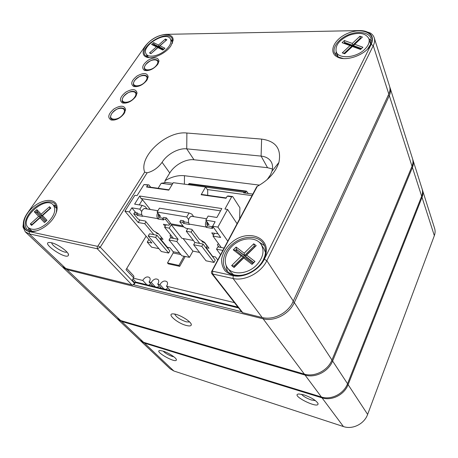 <?xml version="1.0" encoding="UTF-8"?>
<svg xmlns="http://www.w3.org/2000/svg" width="458" height="458" viewBox="0 0 458 458"><rect width="100%" height="100%" fill="white"/><g stroke="black" fill="none" stroke-linecap="round" stroke-linejoin="round"><path stroke-width="0.69" d="M267.18 179.605L270.546 174.687L271.949 171.275C272.945 167.783 272.733 164.703 271.308 162.029C269.321 158.6 265.915 156.625 261.094 156.098L186.732 148.856C178.517 147.9 166.981 154.231 162.092 162.332C157.953 167.914 152.961 171.406 147.115 172.815L100.268 247.188L97.325 248.78L29.318 233.889L25.305 231.863L61.813 266.384L65.797 268.497L132.499 285.076L135.047 283.096L132.236 280.13L133.621 277.777L126.013 269.682L146.096 236.185M164.777 182.731L165.08 180.652L169.763 172.981L162.092 162.332M264.031 259.154C259.411 268.829 247.057 276.392 236.832 275.808C232.034 275.247 228.084 273.558 224.993 270.752C222.588 267.42 221.46 263.539 221.615 259.102C222.983 252.037 227.019 245.94 233.717 240.811C249.982 229.006 271.319 238.366 265.331 255.999L264.031 259.154M53.374 218.226C48.101 226.189 37.442 232.401 30.572 231.542C20.564 230.683 21.932 217.029 32.369 207.789C42.565 198.337 56.592 197.793 57.101 207.216C57.284 210.56 56.042 214.23 53.374 218.226M370.946 44.363C366.348 54.72 345.75 62.202 337.088 56.855C327.825 52.035 334.466 38.495 348.235 33.136C361.9 27.423 375.629 32.987 371.432 43.264L370.946 44.363M170.891 45.857C165.905 53.609 152.142 59.803 146.251 57.021C139.799 54.519 143.949 44.506 153.527 38.678C163.008 32.678 173.782 33.445 173.101 40.378L170.891 45.857M261.627 139.1C275.831 141.075 281.584 148.856 278.899 162.447C275.716 172.156 268.514 180.126 257.281 186.36L212.352 270.73L212.661 271.233L233.151 275.659C243.908 278.298 259.096 270.312 264.323 259.211L371.215 44.357C373.522 39.245 372.589 35.329 368.427 32.604C366.034 31.196 363.017 30.52 359.375 30.577L166.042 34.344C157.827 35.169 150.9 39.073 145.249 46.052L27.371 213.176C24.377 217.51 23.037 221.506 23.364 225.17C23.822 228.611 25.774 230.746 29.232 231.582L97.285 246.29L98.018 245.894L144.665 172.122C138.551 156.23 166.752 130.524 186.887 133.026L261.627 139.1L261.094 156.098L267.541 167.691L194.003 159.768C185.874 158.743 174.515 164.949 169.763 172.981M124.129 113.59C120.128 118.456 115.777 120.591 111.076 119.99C107.258 117.597 108.237 113.905 114.008 108.907C120.637 105.094 124.507 105.34 125.618 109.651L124.129 113.59M135.66 96.69C131.606 101.562 127.227 103.657 122.526 102.976C118.92 100.565 119.99 96.97 125.732 92.19C132.276 88.56 136.055 88.835 137.068 93.02L135.66 96.69M146.858 80.282C142.753 85.148 138.356 87.203 133.65 86.459C130.249 84.037 131.406 80.534 137.119 75.959C143.577 72.501 147.27 72.799 148.192 76.852L146.858 80.282M157.735 64.338C153.59 69.198 149.171 71.219 144.47 70.412C141.259 67.99 142.495 64.584 148.174 60.198C154.546 56.889 158.153 57.204 159 61.137L157.735 64.338M51.307 242.7C57.697 243.931 69.33 252.358 68.482 255.054C67.292 261.112 38.375 241.166 50.472 242.545L51.307 242.7M134.503 283.954L133.833 284.573M211.659 273.443L241.813 312.116L242.729 312.694L262.194 317.554C265.583 318.384 269.184 318.39 272.997 317.56C280.903 315.602 287.132 311.245 291.689 304.484L388.802 94.039C390.061 91.251 390.313 88.652 389.569 86.236L374.232 37.831C374.97 40.224 374.644 42.846 373.259 45.697L266.831 260.705C261.197 272.745 244.727 281.389 233.082 278.504L212.609 274.021L211.659 273.443L211.378 272.018L256.738 186.721L257.281 186.36M25.305 231.863L22.969 226.916L23.61 221.248M363.892 30.938L370.207 32.965C372.234 34.195 373.579 35.816 374.232 37.831M172.174 43.63L172.683 41.438L172.082 38.478C167.222 28.957 138.745 46.624 145.02 55.258L147.379 57.124L149.554 57.651M172.7 40.607L170.977 39.875M146.76 54.891L146.634 56.763M367.642 48.954L370.625 44.237L371.009 38.455C369.096 32.346 358.505 30.675 348.761 34.648C338.989 38.524 332.227 47.088 334.495 52.956L338.267 57.032L343.34 58.532M371.346 40.831L368.908 38.701C365.776 33.068 359.135 31.94 348.996 35.312C339.338 39.886 335.073 45.348 336.195 51.702L335.68 54.971M227.403 271.428L226 265.176M259.188 242.145L264.529 245.643M263.367 259.692L264.598 256.72C266.155 251.711 265.783 247.337 263.47 243.61C258.455 235.698 244.875 235.28 234.794 242.362C224.62 249.312 220.206 262.222 225.863 269.716C228.553 273.203 232.521 275.086 237.771 275.373C247.4 275.911 259.016 268.806 263.367 259.692M56.271 212.598L56.792 208.361L54.971 203.93C50.981 199.688 40.882 202.075 33.457 208.882C25.963 215.621 22.871 225.296 27.188 229.344L31.802 231.284L36.308 230.941M29.18 230.643L28.499 227.855M53.386 205.092L56.225 205.871M51.737 242.803C51.525 245.763 64.16 253.469 66.92 252.089L66.965 252.072M165.08 180.652C171.813 176.725 178.276 175.082 184.471 175.717L259.503 185.129M272.447 168.985L267.541 167.691M135.047 283.096L135.368 282.191L135.07 281.143L132.957 278.905M133.621 277.777L133.948 276.85L133.656 275.831L126.752 268.457M144.665 172.122L147.115 172.815M248.253 193.482L246.461 191.123L245.511 192.475L243.593 192.852L252.81 194.095M189.469 183.578L188.238 184.683M205.688 187.15L245.511 192.475M172.042 184.746L161.187 183.274L166.403 182.484L172.884 183.355M251.997 195.618L207.308 189.543M158.113 188.29L161.187 183.274M141.699 211.476L139.81 209.163L142.152 205.361L134.623 204.136L139.684 196.024L221.809 208.562L216.886 217.481L208.115 216.061L205.819 220.166L215.123 221.718L212.649 226.206L220.664 237.462L212.987 236.07L221.294 247.538L217.79 246.868L216.537 249.192L220.533 254.625M139.684 196.024L141.03 198.526L142.467 199.705L139.249 204.892M220.544 210.863L141.03 198.526M158.165 216.021L160.575 216.434L157.1 212.043L159.436 208.167L189.045 212.964L191.845 214.109L193.705 216.645M158.187 214.962L159.602 215.203M206.283 220.813C205.19 223.155 205.161 225.227 206.192 227.036L206.466 227.414L212.609 228.479L211.802 227.351L212.856 225.828M192.074 216.25L191.232 216.233C188.478 217.991 187.791 220.607 189.177 224.088L189.457 224.454L183.589 223.435L182.748 222.33L179.834 221.827L183.755 226.95L186.028 228.296L191.85 229.332L199.373 239.322L204.594 242.402L208.974 248.253L206.094 247.692L212.638 256.388L215.489 256.961L217.71 259.926M213.697 227.678L211.802 227.351M213.451 235.229L211.751 232.882L218.048 233.786M214.287 233.695L213.983 233.282M219.021 247.102L217.361 244.812L218.466 243.633M221.231 247.52L218.437 243.667M207.245 246.284L204.423 242.517M204.726 242.574L202.636 242.179L201.377 240.502M188.536 222.64L184.454 221.935L183.612 220.825L182.748 222.33M184.454 221.935L183.589 223.435M183.612 220.825L180.704 220.327L179.834 221.827M207.548 246.347L206.901 246.221L206.094 247.692M212.157 226.704L207.319 225.874L207.102 221.953M207.319 225.874L206.466 227.414M150.693 187.236L148.896 184.9L144.001 184.545L137.062 195.623L134.881 195.291L124.914 211.155L129.288 211.905L138.196 222.514L139.782 219.926M129.288 211.905L131.835 207.835L135.826 212.649M124.914 211.155L151.896 243.038L147.258 242.11L148.85 239.442M239.631 218.809L239.912 207.795L232.716 196.585L231.662 196.797L224.935 209.037L227.557 209.438L237.032 223.676M231.662 196.797L227.202 196.179L228.261 195.967L232.716 196.585M144.001 184.545L147.762 185.072L146.566 186.99L147.705 186.812L168.979 189.824M148.896 184.9L147.762 185.072M207.709 195.308L207.68 190.087L205.59 187.001L201.142 194.736L202.236 194.536L226.229 197.936M146.566 186.99L168.784 190.144L173.284 182.685L205.59 187.001M201.142 194.736L226.04 198.274L227.202 196.179M212.649 226.206L217.899 227.105L227.557 209.438M217.899 227.105L227.746 241.097M214.029 262.451L215.231 260.201L203.066 244.051L201.806 246.341L193.648 244.761L206.014 260.791L214.029 262.451L201.806 246.341M203.066 244.051L194.913 242.494L193.648 244.761M183.767 226.956L171.24 224.735L181.872 238.297L193.362 240.467M148.22 235.967L161.325 251.528L168.636 253.045L155.646 237.41L148.22 235.967L149.508 233.82L153.859 234.651L144.78 223.704L145.959 221.758M168.636 253.045L169.861 250.915L156.928 235.24L155.646 237.41M156.928 235.24L153.859 234.651M157.689 212.787C156.636 214.985 156.653 216.932 157.741 218.632L158.033 218.993L163.592 219.96L162.727 218.867L163.603 217.401L166.409 217.882L165.538 219.353L162.727 218.867M145.215 208.516L144.339 208.493C141.505 210.125 140.829 212.615 142.318 215.958L142.61 216.313L137.286 215.392L136.398 214.321L133.753 213.863L137.892 218.815L140.079 220.103L145.369 221.042L153.338 230.712L158.371 233.66L163.019 239.334L160.397 238.824L167.353 247.263L169.952 247.789L173.187 251.728L173.181 252.971L167.502 262.926L178.912 265.411L179.691 266.35L185.215 256.48M166.409 217.882L170.387 222.96L169.529 224.426L165.538 219.353M165.143 226.418L163.426 224.265L168.979 225.256L169.529 224.426M165.996 224.97L165.767 224.683M171.75 238.068L169.97 235.853L170.668 234.862M173.496 238.406L170.319 237.799L169.042 239.998L181.82 255.776L189.452 257.356L176.799 241.503L178.07 239.276L173.496 238.406L164.622 227.305L169.248 228.141L171.24 224.735M166.128 224.746L164.622 227.305M158.502 233.826L156.905 233.523L155.76 232.132M141.631 214.567L138.161 213.966L137.274 212.896L136.398 214.321M138.161 213.966L137.286 215.392M137.274 212.896L134.635 212.443L133.753 213.863M161.502 237.484L160.397 238.824M184.053 256.24L178.912 265.411M167.502 262.926L168.292 263.86L179.691 266.35M163.094 218.26L158.903 217.539L158.56 213.886M158.903 217.539L158.033 218.993M167.874 248.499L168.458 247.486M176.799 241.503L169.042 239.998M183.085 238.526L192.927 251.104L189.452 257.356M178.07 239.276L169.248 228.141M192.927 251.104L199.568 252.432M194.913 242.494L186.28 231.227L191.118 232.109L199.694 243.41M187.774 228.605L186.28 231.227M222.783 250.406L216.537 249.192M224.036 248.059L221.294 247.538M138.196 222.514L144.78 223.704M147.258 242.11L151.581 247.171L158.915 248.671M213.084 257.35L213.508 256.56M192.331 229.968L191.118 232.109M214.464 233.362L212.987 236.07M169.981 223.659L182.994 225.954M206.638 224.3L209.083 224.712L205.819 220.166M188.616 219.508L186.732 216.983L189.045 212.964M157.1 212.043L186.732 216.983M131.835 207.835L139.81 209.163M206.678 223.189L208.167 223.441M142.152 205.361L145.083 206.489L147.052 208.94M150.276 209.472L142.467 199.705M166.014 289.462L167.857 287.733M157.397 287.349L159.155 285.678M148.936 285.271L150.608 283.662M133.381 278.183L142.822 280.468L143.171 279.741C145.323 276.953 147.459 276.243 149.571 277.611C150.47 278.802 150.298 280.262 149.062 281.979L151.34 282.529L151.684 281.79C153.865 278.962 156.035 278.258 158.187 279.672C159.086 280.886 158.926 282.346 157.695 284.063L160.014 284.624L160.357 283.886C162.561 281.012 164.76 280.307 166.964 281.773C167.863 282.998 167.708 284.475 166.489 286.193L234.422 302.641M166.489 286.193L170.347 290.527M160.014 284.624L163.901 288.946M157.695 284.063L161.594 288.38M151.34 282.529L155.262 286.822M149.062 281.979L153.001 286.267M142.822 280.468L146.783 284.744M56.809 208.659L53.168 204.869C45.13 195.389 18.738 219.308 28.27 227.637C33.079 230.952 39.422 229.435 47.3 223.092C54.508 215.752 56.466 209.678 53.168 204.869M28.27 227.637L32.117 231.307M34.35 211.836L36.835 209.615L41.186 214.184L49.51 206.713L50.855 208.075L42.508 215.575L46.985 220.275L44.449 222.559L39.995 217.836L31.579 225.393L30.285 223.968L38.678 216.434L34.35 211.836L36.262 212.203L36.915 212.85L37.722 212.128M49.51 206.713L50.019 208.831L49.773 208.573L41.443 216.05L37.087 211.459L36.262 212.203L41.26 217.453L36.915 212.85M38.678 216.434L40.607 216.8L32.226 224.334L32.484 224.58M30.285 223.968L32.466 224.597M39.995 217.836L41.048 217.269L45.336 221.764M41.048 217.269L45.313 221.781M46.155 221.019L41.884 216.514L42.508 215.575M41.186 214.184L41.443 216.05L41.896 216.502M36.835 209.615L37.087 211.459M265.485 252.507L263.894 248.665L261.169 244.446C256.669 237.399 244.526 237.032 235.498 243.375C226.384 249.599 222.439 261.14 227.466 267.844C232.601 275.47 247.778 274.262 256.457 265.228C263.115 257.877 264.684 250.95 261.169 244.446M227.466 267.844L230.46 271.892L233.506 274.731M233.265 249.839L236.122 247.045L244.166 253.217L253.726 243.793L256.211 245.637L246.622 255.1L254.957 261.495L252.037 264.398L243.736 257.957L234.049 267.524L231.634 265.577L241.286 256.062L233.265 249.839L235.544 250.274L244.108 257.253L234.662 266.585M241.286 256.062L243.587 256.497L233.946 266.012L234.754 266.659L244.406 257.127L252.69 263.533L253.658 262.571L245.362 256.177L254.934 246.73L254.104 246.112L244.549 255.547L236.494 249.341L245.07 256.303L254.711 246.954M236.122 247.045L236.494 249.341L235.544 250.274M236.265 250.835L237.021 250.097M246.622 255.1L245.362 256.177L245.883 256.932L253.457 262.772M253.726 243.793L254.614 246.879M244.166 253.217L244.549 255.547L245.07 256.303M243.736 257.957L244.406 257.127M252.69 263.533L252.037 264.398M253.658 262.571L254.957 261.495M234.049 267.524L234.754 266.659M231.634 265.577L233.946 266.012M254.934 246.73L256.211 245.637M370.654 44.168L368.908 38.701C369.852 42.084 368.427 45.657 364.637 49.418C356.055 58.057 338.348 59.288 336.195 51.702L338.204 56.998M342.08 42.691L344.37 40.539L352.311 43.418L359.971 36.193L362.404 37.046L354.727 44.294L362.896 47.26L360.566 49.47L352.414 46.481L344.668 53.792L342.275 52.876L349.998 45.594L342.08 42.691L351.881 46.046L352.128 46.745M361.03 38.34L360.314 38.088L352.654 45.319L344.708 42.422L345.017 43.298L352.958 46.201L353.49 45.703M344.37 40.539L344.708 42.422L343.941 43.138M349.998 45.594L351.881 46.046L344.164 53.328L344.874 53.597M352.414 46.481L360.749 49.292M361.528 48.559L353.456 45.611L353.765 46.498L360.933 49.12M359.971 36.193L360.549 38.793M352.311 43.418L352.958 46.201M353.456 45.611L354.727 44.294M342.275 52.876L344.164 53.328M165.653 50.054C170.261 45.737 171.853 42.033 170.428 38.947C166.077 30.44 140.577 46.264 146.182 53.981C148.438 58.137 159.029 56.071 165.653 50.054M151.615 44.432L153.676 42.64L158.514 45.05L165.407 39.039L166.889 39.754L159.985 45.783L164.949 48.256L162.853 50.088L157.907 47.598L150.957 53.672L149.503 52.916L156.441 46.865L151.615 44.432L153.23 44.804L158.256 47.535M165.813 40.693L158.766 46.636L153.917 44.208L154.369 44.936L159.43 47.174M153.676 42.64L153.917 44.208L153.23 44.804M154.048 45.21L154.369 44.936M156.441 46.865L158.073 47.237L151.3 53.374M157.907 47.598L158.56 47.483L163.18 49.802M163.872 49.195L159.252 46.876L159.699 47.609L163.5 49.521M165.407 39.039L165.739 40.762M158.514 45.05L159.212 47.363M159.252 46.876L159.985 45.783M149.503 52.916L151.14 53.288M163.048 351.103C168.475 352.694 176.57 357.979 176.393 359.782C176.519 364.104 152.749 350.599 160.157 350.536L163.048 351.103M303.998 394.876C311.434 397.544 316.106 400.418 318.007 403.487C319.592 409.847 289.284 394.75 298.879 393.972L303.998 394.876M422.224 189.354L422.425 189.921C423.163 192.303 423.032 194.787 422.03 197.375L348.114 384.651C344.399 394.739 331.741 401.122 322.043 397.859L144.47 343.128L140.228 340.5M140.652 340.929L170.13 368.799L173.857 370.997L343.426 426.553C352.586 429.81 364.322 423.948 367.631 414.41L434.339 235.652C435.249 233.156 435.34 230.74 434.619 228.399L422.425 189.921M301.513 394.229C303.339 396.41 306.614 398.323 311.32 399.971L315.436 400.618M163.111 351.12C165.292 353.261 168.309 355.019 172.162 356.398L173.874 356.793M412.698 159.292L412.921 159.922C413.66 162.321 413.494 164.851 412.423 167.502L332.611 361.013C328.558 371.512 315.167 378.319 305.062 375.073L121.633 321.459L117.282 318.802M117.746 319.272L139.776 340.099L143.6 342.298L321.396 396.994C331.111 400.258 343.798 393.857 347.53 383.752L421.663 196.236C422.665 193.642 422.797 191.158 422.064 188.776L412.921 159.922M186.188 325.432C177.114 323.142 165.962 313.266 173.37 313.907C178.78 313.97 191.484 321.602 191.307 324.659C191.272 326.056 189.566 326.314 186.188 325.432M62.998 267.506L116.784 318.362L120.672 320.548L304.341 374.112C314.463 377.352 327.888 370.528 331.953 360.005L412.023 166.248C413.093 163.586 413.259 161.056 412.521 158.657L390.067 87.804C390.811 90.22 390.56 92.819 389.306 95.608L294.299 302.583C289.353 314.028 274.165 321.894 263.121 318.802L66.983 269.619L62.437 266.917M133.501 284.779L241.469 311.675M238.584 307.971L135.293 282.534M135.379 281.939L237.92 307.123M389.781 87.031L390.067 87.804M174.681 314.074C176.216 317.073 180.063 319.661 186.223 321.837L189.652 322.026M98.018 245.894L100.268 247.188L134.772 283.565M29.232 231.582L29.318 233.889L65.797 268.497M132.013 285.036L97.325 248.78L97.285 246.29M212.661 271.233L212.609 274.021L242.729 312.694M262.194 317.554L233.082 278.504L233.151 275.659M264.323 259.211L266.831 260.705L293.446 301.284M388.802 94.039L373.259 45.697L371.215 44.357M211.785 271.479L212.42 270.552M186.887 133.026L186.732 148.856L194.003 159.768M184.471 175.717L184.397 184.168M258.346 184.952L258.318 185.805M188.673 183.939L246.009 191.553M206.81 222.634L207.697 222.783M189.177 224.088L206.192 227.036M158.319 214.441L159.103 214.573M142.318 215.958L157.741 218.632M173.181 252.971L180.824 254.545M173.187 251.728L179.605 253.045M156.722 64.916C152.382 71.631 140.738 71.385 145.633 64.778C149.886 58.218 161.497 58.258 156.722 64.916M147.001 70.721L144.757 69.513C144.533 68.385 143.457 68.362 145.507 64.813C153.888 56.363 157.844 60.422 158.067 61.017L158.21 63.559M145.856 80.831C141.379 87.747 129.706 87.295 134.738 80.505C139.118 73.749 150.762 73.984 145.856 80.831M136.307 86.717L133.856 85.497C133.003 84.455 133.255 82.801 134.606 80.534C142.615 72.192 147.029 75.954 147.224 76.669L147.402 79.389M134.669 97.211C130.055 104.338 118.359 103.668 123.523 96.684C128.04 89.722 139.713 90.163 134.669 97.211M125.315 103.176L122.641 101.957C121.685 101.207 121.937 99.46 123.397 96.707C131.291 88.383 135.797 91.978 136.06 92.768L136.278 95.67M123.156 114.076C118.393 121.422 106.668 120.523 111.981 113.338C116.641 106.17 128.337 106.823 123.156 114.076M114.008 120.122L111.099 118.908C110.063 118.124 110.315 116.275 111.855 113.361C115.542 109.491 118.771 107.687 121.53 107.951C123.196 108.157 124.21 108.615 124.565 109.33L124.828 112.428M343.426 426.553L322.043 397.859L322.077 397.189M144.47 342.567L144.47 343.128L173.857 370.997M434.339 235.652L422.03 197.375L421.377 196.963M347.341 384.205L348.114 384.651L367.631 414.41M321.396 396.994L305.062 375.073L305.097 374.312M121.628 320.829L121.633 321.459L143.6 342.298M421.663 196.236L412.423 167.502L411.69 167.038M331.741 360.503L332.611 361.013L347.53 383.752M66.96 268.789L66.983 269.619L120.672 320.548M304.341 374.112L263.121 318.802L263.155 317.772M293.149 301.908L294.299 302.583L331.953 360.005M412.023 166.248L389.306 95.608L388.361 94.995M271.949 171.275L278.899 162.447M23.364 225.17L22.969 226.916M368.427 32.604L370.207 32.965M212.352 270.73L211.378 272.018M125.057 111.242L125.618 109.651M112.788 119.967L111.076 119.99M136.495 94.6L137.068 93.02M124.221 103.004L122.526 102.976M147.608 78.427L148.192 76.852M135.333 86.533L133.65 86.459M158.405 62.7L159 61.137M146.142 70.526L144.47 70.412M264.598 256.72L265.331 255.999M237.771 275.373L236.832 275.808M56.792 208.361L57.101 207.216M31.802 231.284L30.572 231.542M370.625 44.237L371.432 43.264M338.267 57.032L337.088 56.855M172.683 41.438L173.101 40.378M147.379 57.124L146.251 57.021M68.099 253.635L68.482 255.054M189.154 183.538L246.461 191.123M191.232 216.233L206.598 218.775M144.339 208.493L157.895 210.732M146.182 53.981L148.381 57.445M170.428 38.947L172.517 42.485M176.21 359.204L176.393 359.782M317.841 403.097L318.007 403.487M190.98 323.709L191.307 324.659"/></g></svg>
